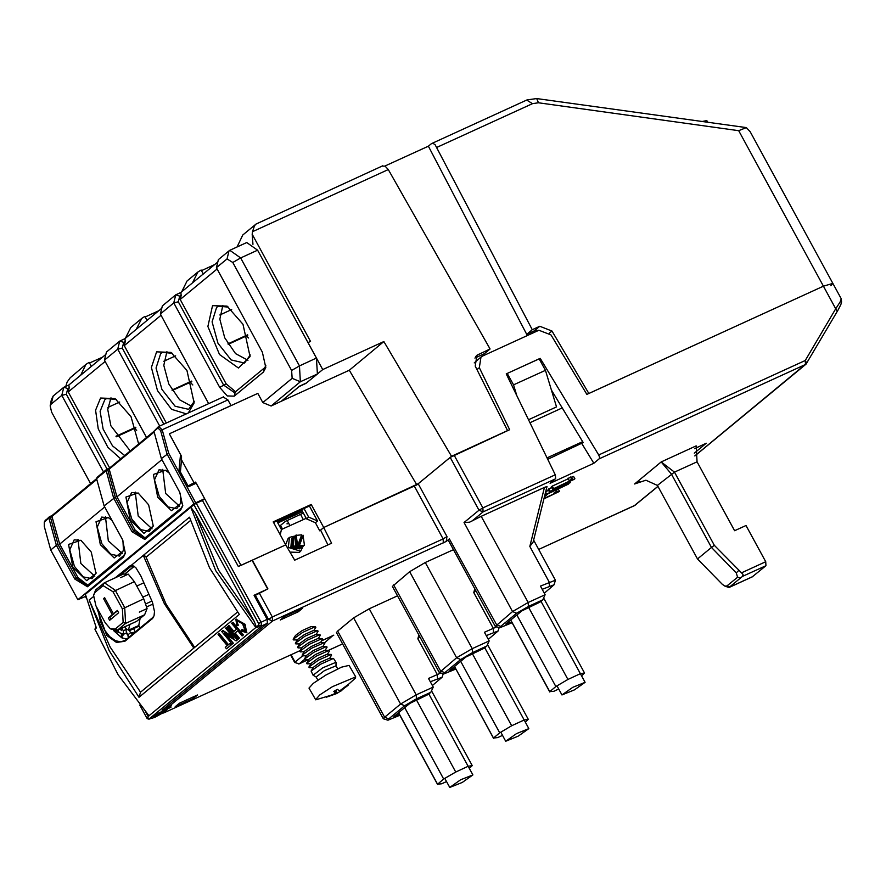 <?xml version="1.0" encoding="UTF-8"?>
<svg xmlns="http://www.w3.org/2000/svg" width="886" height="886" viewBox="0 0 886 886"><rect width="100%" height="100%" fill="white"/><g stroke="black" fill="none" stroke-linecap="round" stroke-linejoin="round"><path stroke-width="1.33" d="M416.797 484.753L349.25 370.204L281.349 401.258L299.745 386.075L306.434 383.007L322.692 369.584L307.985 342.594L310.554 341.42L252.178 234.269L252.986 244.281M89.53 363.05L102.732 357.014M134.727 428.348L136.621 430.408M382.409 166.081L385.1 166.114L388.301 169.569L252.466 231.689L254.559 225.675L255.999 224.047L242.731 235.011L237.26 246.596M384.912 166.014L428.348 146.157L431.637 143.499L433.099 143.432L435.148 144.761L532.276 329.692L526.683 334.321L534.192 330.888L538.81 330.301M532.276 329.692L539.784 326.269L552 331.01L588.88 393.484L823.448 286.222L832.796 283.365L823.448 286.222L738.702 130.652L746.333 127.639L750.22 131.804L841.213 298.815L840.061 302.082L835.731 308.771L837.248 311.518M513.526 384.901L507.268 373.416L539.153 358.83L545.411 370.315L513.526 384.901L516.726 395.477M428.348 146.157L526.683 334.321M507.268 373.416L506.371 374.158M547.072 457.896L582.667 441.627M528.521 419.742L556.53 406.94L545.411 370.315M301.517 509.649L306.545 518.886L315.405 522.762L317.542 521.001L309.391 506.05L311.252 504.499L323.767 527.48L416.885 484.897L451.528 456.29L507.6 430.651L475.273 366.095L476.878 355.297L490.102 348.984L388.301 169.569M474.841 358.022L484.498 353.603L490.102 348.984M125.347 338.341L130.774 327.443L141.705 318.417L144.894 316.424L147.065 320.411M190.379 382.276L192.794 384.912M181.586 291.904L187.024 281.006L197.943 271.98L201.133 269.986L203.304 273.973M246.673 335.905L248.567 337.965M280.253 534.878L281.416 529.595L276.731 520.979L273.486 522.463M306.545 518.886L308.682 517.125L317.542 521.001M309.391 506.05L303.987 508.52L308.682 517.125M830.891 285.768L832.796 283.365M562.233 407.925L529.95 422.688M145.193 316.978L158.705 310.798M201.476 270.618L214.678 264.582M252.466 231.689L252.178 234.269M255.999 224.047L382.807 165.826M303.987 508.52L276.731 520.979M180.412 471.906L181.53 459.812L194.045 482.781L195.584 482.084L191.697 485.295M194.045 482.781L188.065 485.96M451.528 456.29L383.904 341.597L322.692 369.584M141.705 318.417L136.278 329.315M197.943 271.98L192.517 282.878M327.964 544.923L320.577 530.116L323.767 527.48L319.768 530.78L315.405 522.762M319.768 530.78L320.688 530.36M80.571 375.321L85.997 364.423L89.187 362.418L91.358 366.405M85.997 364.423L70.182 377.801L67.17 382.11L65.785 386.362M195.584 482.084L240.948 565.346L285.702 544.879L273.187 521.909L311.252 504.499M349.25 370.204L383.904 341.597M180.301 457.231L181.508 456.235L181.53 459.812M262.788 402.565L292.114 378.355L291.649 370.414L232.83 262.455L227.037 258.911L216.372 267.716L218.388 259.62L229.053 250.816L229.828 250.328L240.638 257.904L299.457 365.863L300.387 381.755L271.061 405.965L262.788 402.565L257.782 393.384L169.304 433.841L181.508 456.235M440.752 673.061L428.503 678.51L433.199 687.126L416.221 694.89L416.453 698.855L404.736 705.688L388.744 718.889L387.913 720.174L399.874 715.279M533.66 540.216L555.433 580.175L540.449 586.078L545.145 594.683L528.167 602.447L528.399 606.423L516.682 613.256L500.69 626.457L499.859 627.742L512.086 622.725M496.725 626.834L484.476 632.294L489.172 640.91L472.194 648.663L472.426 652.639L460.709 659.472L444.717 672.673L443.886 673.958L455.847 669.063M555.433 580.175L554.104 584.771L542.232 589.334M533.206 542.01L529.773 546.429L544.48 487.389L481.242 516.305L528.167 602.447L512.551 611.55L464.054 522.541L478.983 510.225L450.199 457.386L509.66 429.71L479.293 367.734L480.943 357.025L482.538 356.028L538.854 330.279L551.014 334.941L586.82 394.425L823.448 286.222L835.731 308.771L805.252 360.536L806.747 363.304L694.801 455.902M475.815 590.619L473.8 592.645L474.774 588.725M419.831 636.835L417.827 638.861L418.801 634.941M547.714 459.236L583.198 442.513L551.402 390.061M474.254 362.917L480.943 357.025M549.364 491.675L570.207 482.704L549.364 491.675L548.113 489.382L551.679 487.577M694.303 453.145L706.286 443.255L694.58 448.604M453.477 549.63L425.269 562.532L409.642 571.636L392.376 586.432L439.312 672.574L456.578 657.777L472.194 648.663L425.269 562.532M599.113 458.87L593.786 463.278L550.062 483.269L555.655 478.551L555.456 475.162L506.238 373.881L540.183 358.365L598.748 454.961L599.567 457.276L599.113 458.87L805.485 364.511L805.252 360.536L598.748 454.961M464.054 522.541L469.569 522.231L481.242 516.305M544.48 487.389L547.016 486.569L533.195 542.066M254.382 595.89L267.915 588.88L252.266 560.173L285.702 544.879L294.728 560.129L331.641 543.24L323.767 527.48L418.214 483.8L446.998 536.628L446.256 541.412L449.368 538.832L448.349 540.216L495.285 626.358L512.551 611.55L516.682 613.256M397.504 595.846L369.285 608.748L353.669 617.852L337.677 631.053L384.613 717.195L400.605 703.993L416.221 694.89L369.285 608.748M387.913 720.174L383.328 718.79L336.403 632.659L337.677 631.053M284.539 616.468L280.264 619.99L298.272 611.761L302.536 608.239L284.539 616.468M179.515 703.185L175.251 706.707L193.259 698.478L197.523 694.956L179.515 703.185M545.765 491.597L548.611 490.29M552.554 489.183L570.429 480.655L569.177 480.511L571.736 479.337L574.25 479.271L552.554 489.183L551.302 486.89L552.277 486.082L568.225 478.794M567.992 478.34L573.619 476.446L574.87 478.75M741.549 572.744L765.681 561.713L745.968 525.531L734.649 530.714L697.105 461.794L674.434 472.16L714.282 545.3L743.055 574.327L742.689 576.199L728.99 587.518L724.87 586.078M765.681 561.713L765.914 565.689L752.17 576.886M645.85 480.223L634.542 483.922L645.85 480.212L657.467 485.428L697.515 558.933L711.414 547.459L671.366 473.955L661.2 461.905L696.186 445.913L697.105 461.794M164.497 711.137L165.128 710.339L158.982 712.809L153.566 716.641L164.497 711.137M121.792 636.259L123.841 634.11M140.176 627.941L139.168 626.081L133.509 628.661L135.303 631.962M528.399 606.423L542.808 599.833L540.139 602.037L521.832 610.897L505.84 624.109L511.654 621.939M383.328 718.79L384.613 717.195L388.744 718.889M267.483 620.034L272.312 616.999L443.089 538.909L414.305 486.071M418.214 483.8L450.199 457.386M694.823 455.991L806.016 364.179L837.048 311.761M165.35 707.593L168.429 706.939L272.534 620.975L272.312 616.999L259.166 592.889M416.453 698.855L430.851 692.276L428.193 694.469L409.886 703.34L393.893 716.541L399.453 714.493M472.426 652.639L486.835 646.049L484.166 648.253L465.859 657.113L449.866 670.325L455.426 668.277M499.859 627.742L495.285 626.358M581.869 443.62L593.786 463.278M443.886 673.958L439.312 672.574M125.834 628.318L126.62 633.545L129.179 637.023M133.177 628.063L133.675 628.584L133.576 627.875M132.978 633.889L130.541 632.67L129.068 629.946L130.043 630.533L133.509 628.661M332.748 635.672L324.852 642.594M300.243 650.568L165.017 712.399L300.276 650.523M163.367 712.787L165.638 712.089L168.451 706.917M298.272 611.761L297.585 610.498M193.259 698.478L192.572 697.216M539.297 359.096L540.183 358.365M128.082 636.226L128.991 637.178M126.31 631.995L127.872 634.863L130.541 632.67L134.871 632.316M430.851 692.276L433.199 687.126M486.835 646.049L489.172 640.91M542.808 599.833L545.145 594.683M697.515 558.933L722.334 584.35L724.859 586.034L726.897 586.023L737.551 577.218L736.233 572.877L711.414 547.459L714.282 545.3M639.57 481.619L634.542 483.922L661.2 461.905L674.434 472.16L657.467 485.428M736.233 572.877L738.813 570.418M544.082 498.364L555.057 493.347L553.805 493.203L556.375 492.029L559.509 491.442L543.982 498.774M556.375 492.029L555.489 490.412M559.509 491.442L558.258 489.138M544.757 495.617L546.64 494.067L545.621 492.184M546.64 494.067L568.092 483.9M568.247 484.188L548.146 493.768L544.469 496.802M550.151 491.032L548.899 488.729M570.207 482.704L569.51 481.43M553.529 488.385L552.277 486.082M569.177 480.511L567.926 478.219M571.736 479.337L570.484 477.045M544.292 593.133L554.104 584.771M488.319 639.349L498.131 630.987L486.259 635.561M432.346 685.565L442.158 677.214L430.286 681.777M216.372 267.716L262.367 352.13L265.767 367.568L263.519 371.987L234.203 396.197L227.204 395.887L219.717 387.348L173.722 302.934L160.399 313.932L162.415 305.836L175.738 294.839L180.888 292.48L217.79 262.012M103.529 472.005L61.776 395.366L51.111 404.171L50.214 405.943L51.333 399.619L53.127 396.075L63.792 387.271L68.931 384.923L105.844 354.444M159.657 426.066L117.749 349.15L104.426 360.159L106.442 352.063L119.765 341.055L124.915 338.707L161.817 308.228M160.399 313.932L208.686 403.651M104.426 360.159L146.544 437.474M50.214 405.943L51.576 412.112L90.571 483.69M228.433 307.077L218.543 306.179L216.682 307.353L212.042 321.828L217.912 343.203L231.113 359.96L244.558 363.072L250.35 354.998M222.862 305.437L219.806 319.148L224.701 337.754L235.565 353.636L247.947 360.292M172.46 353.292L162.57 352.406L160.709 353.569L156.069 368.044L161.928 389.419L175.14 406.176L188.585 409.288L194.377 401.214M166.889 351.653L163.821 365.364L168.728 383.97L179.592 399.852L191.974 406.508M116.487 399.52L106.597 398.622L104.736 399.785L100.129 411.325L103.119 429.001L112.544 445.924L124.727 455.482M110.916 397.869L107.793 409.542L110.905 425.69L130.198 450.974M116.276 436.787L135.846 427.838M228.223 344.344L247.792 335.395M229.828 250.328L246.806 242.565L257.616 250.14L316.435 358.099L317.354 373.992L305.891 383.45L299.213 386.506L281.349 401.258L271.061 405.965M172.249 390.56L191.819 381.622M171.95 390.061L191.631 381.069M175.661 355.795L163.832 361.211M227.923 343.846L247.604 334.842M115.977 436.289L135.658 427.285M231.645 309.579L219.817 314.984M119.688 402.022L107.859 407.427M120.706 458.804L107.826 447.286L98.28 428.857L95.544 410.196L100.605 398.091L115.069 398.611L131.017 416.686L138.604 444.03M105.135 361.466L68.255 391.911L109.665 467.93M68.255 391.911L69.263 387.869L67.757 388.555L66.328 394.281L107.14 469.192M186.425 413.828L171.585 409.299L157.486 390.604L151.44 367.457L156.578 351.875L171.042 352.395L186.99 370.47L194.134 402.886L188.275 412.987M161.108 315.239L124.228 345.695L166.346 423.01M124.228 345.695L125.236 341.653L123.73 342.339L122.301 348.065L163.777 424.184M242.974 324.254L250.107 356.67L238.489 368.067L219.506 354.489L207.856 326.447L212.551 305.659L227.015 306.168L242.974 324.254M217.081 269.023L180.201 299.479L226.196 383.893L235.654 391.789M180.201 299.479L181.209 295.426L179.703 296.123L178.274 301.838L223.615 385.067L234.425 392.642L264.526 367.945L265.955 365.796M68.931 384.923L69.263 387.869M124.915 338.707L125.236 341.653M180.888 292.48L181.209 295.426M178.274 301.838L173.722 302.934L175.738 294.839L179.703 296.123M122.301 348.065L117.749 349.15L119.765 341.055L123.73 342.339M66.328 394.281L61.776 395.366L63.792 387.271L67.757 388.555M50.768 549.951L56.372 545.333L48.863 518.022L44.3 522.208L44.322 526.461L50.768 549.951L77.879 599.722L194.089 503.757L166.978 453.997L160.532 430.507L157.885 428.004L153.887 431.305L161.385 458.616L168.628 453.233L195.662 502.849L194.089 503.757M161.385 458.616L179.736 492.306L182.726 505.884L180.755 509.782L144.772 539.485L132.025 531.7L113.674 498.01L106.176 470.699L96.574 478.617L104.083 505.939L115.313 497.256L133.587 530.792L144.396 538.367L181.154 508.154L182.826 505.219M104.083 505.939L122.434 539.618L125.424 553.207L123.453 557.095L87.47 586.809L74.723 579.012L56.372 545.333L58.011 544.569L76.285 578.104L87.083 585.679L123.852 555.478L125.524 552.543M44.577 521.422L49.395 516.715L52.052 515.497L96.596 478.717M96.574 478.617L97.106 477.31L106.697 469.392L109.366 468.173L153.909 431.393M153.887 431.305L158.417 426.698L157.885 428.004M154.098 432.102L109.233 469.159L116.985 496.769L135.126 530.083L145.127 537.913M109.454 469.37L107.859 470.101L115.313 497.256M96.796 479.426L51.92 516.472L59.683 544.093L77.824 577.395L87.814 585.236M52.152 516.693L50.557 517.424L58.011 544.569M223.272 397.039L227.901 399.874L231.036 405.611L169.304 433.841L180.567 454.518L179.105 469.525L188.496 486.757L196.216 483.224L204.655 498.729L202.44 500.557M223.582 396.839L158.716 426.509L162.216 429.909L168.628 453.233M122.988 540.693L123.442 550.76L114.161 557.958L100.362 544.635L96.042 521.732L108.269 517.568L111.968 520.414M72.907 567.306L68.587 544.392L80.814 540.238L91.291 552.122L95.987 573.419L86.706 580.629L72.907 567.306M59.683 544.093L104.637 506.969M85.421 596.466L77.879 599.722M85.831 595.901L85.344 596.311L86.518 598.46M204.655 498.729L195.662 502.849M116.985 496.769L161.95 459.646M180.29 493.38L180.744 503.436L171.474 510.646L157.664 497.323L153.344 474.409L165.571 470.256L169.27 473.102M130.209 519.993L125.89 497.079L138.127 492.926L148.604 504.798L153.3 526.107L144.019 533.317L130.209 519.993M179.526 506.205L165.66 493.469L162.681 469.37M94.769 576.199L80.892 563.452L77.924 539.352M152.071 528.876L138.205 516.139L135.226 492.04M122.224 553.529L108.347 540.792L105.379 516.682M108.834 517.922L101.68 517.114L97.227 527.214L101.923 543.727L110.739 554.237L119.488 556.031L123.542 550.106M81.379 540.593L74.236 539.784L69.772 549.885L74.468 566.398L83.284 576.908L92.033 578.702L96.087 572.777M166.136 470.599L158.993 469.79L154.529 479.891L159.225 496.404L168.052 506.914L176.79 508.719L180.855 502.783M138.681 493.269L131.538 492.461L127.075 502.561L131.77 519.074L140.597 529.584L149.335 531.39L153.4 525.453M160.532 430.507L227.901 399.874M45.396 520.016L44.865 521.322M48.863 518.022L50.557 517.424L49.395 516.715L48.863 518.022M52.052 515.497L51.92 516.472M109.233 469.159L109.366 468.173M107.859 470.101L106.697 469.392L106.176 470.699L107.859 470.101M228.51 625.815L233.45 631.796L236.562 629.215L231.623 623.246L232.874 622.26L243.373 634.941L242.122 635.927L237.802 630.721L234.69 633.291L235.155 632.969L239.464 638.175L238.201 639.149L227.713 626.468L228.965 625.494L233.882 631.43M232.42 622.581L242.908 635.273L243.373 634.941M242.908 635.273L242.122 635.927M237.836 630.754L235.155 632.969M234.69 633.291L238.999 638.496L239.464 638.175M238.999 638.496L238.201 639.149M222.486 630.788L233.882 638.153L225.642 628.185L226.86 627.233L237.348 639.913L236.075 640.91L224.69 633.556L233.383 643.192L232.165 644.144L221.677 631.463L222.951 630.467L232.785 636.824M226.395 627.554L237.348 639.913M236.894 640.235L236.075 640.91M226.251 634.564L233.383 643.192M232.929 643.513L232.165 644.144M237.304 620.676L236.983 622.304L238.356 625.228L236.75 625.782L235.897 619.358L244.669 624.597L246.43 632.715L241.136 630.876L242.055 629.525L245.522 631.042M241.601 629.846L245.3 631.231L242.509 623.655L237.06 620.809L236.518 622.625L237.891 625.549M236.13 619.214L245.134 624.276L246.651 632.538M218.809 633.822L228.067 645.008L230.05 643.369L231.279 644.864L226.528 648.796L225.299 647.301L227.281 645.661L218.022 634.476L219.274 633.501L228.499 644.654M230.05 643.369L231.744 644.543L226.528 648.796M231.279 644.864L231.744 644.543M149.092 719.266L147.165 718.635L148.937 715.744L255.821 627.487L257.726 627.288L260.395 625.35L261.691 625.128L261.935 625.826L148.937 719.133L154.552 717.45L165.139 711.691L153.278 716.796L162.149 711.181L170.943 707.305L162.105 710.262L267.395 623.323L261.935 625.826M96.065 627.078L94.935 629.149L118.004 674.634L148.937 715.744M255.821 627.487L215.796 570.739L190.822 507.202L85.399 594.251L96.397 627.93L94.935 629.149M147.364 718.07L148.937 719.133M114.903 577.982L130.43 565.512L132.878 565.656L135.746 567.605L140.885 576L152.425 602.137L154.485 611.584L154.031 615.814L152.647 618.406L124.959 641.298L116.542 642.505L106.774 635.439L96.253 606.445M138.969 697.249L109.233 650.701L89.187 600.099L110.185 647.145L140.497 692.221L138.969 697.249L239.32 614.386L209.583 567.837L189.538 517.236L131.25 565.368M93.44 596.588L89.187 600.099M122.91 638.308L121.127 635.029L122.667 634.332M125.28 573.729L134.218 566.353M193.879 504.677L190.822 507.202L195.175 513.083L218.609 570.241L254.382 621.75L256.431 627.044L258.734 625.128L258.646 623.545L193.879 504.677L196.227 503.303L260.993 622.182L261.691 625.128M258.646 623.545L267.162 619.358L267.395 623.323M256.431 627.044L257.726 627.288M129.035 566.32L130.375 566.874L119.4 575.933M139.268 690.604L140.497 692.165L193.812 648.153L164.353 603.687L143.366 555.367L146.633 556.707M134.163 566.32L130.375 566.874L132.213 566.032M196.227 503.303L202.396 500.479L238.378 566.519L252.012 560.284L267.65 589.002L254.027 595.237L267.162 619.358M97.87 609.413L100.483 621.662L104.526 630.046L109.687 636.602L115.413 640.667L120.906 641.852L125.413 640.135L152.602 617.686L152.148 618.849M193.812 648.153L237.526 612.06M121.537 635.783L123.165 635.129M165.139 711.691L165.427 709.963M126.709 639.061L121.692 637.765L113.663 630.577M134.118 566.298L125.125 573.729M195.175 513.083L254.382 621.75M152.602 617.686L154.053 615.715M93.573 595.281L95.887 605.78L105.279 623.002L110.44 628.861L115.125 629.027L123.121 622.426L122.334 608.926L112.954 591.693L103.097 585.668L95.101 592.28L93.573 595.281L95.71 589.843L104.482 582.755L115.291 590.331L124.682 607.552L125.602 623.445L117.605 630.046L136.643 621.341L144.639 614.74L147.076 608.571L139.357 612.093M147.076 608.571L143.709 598.847L134.329 581.626L112.954 591.693M134.329 581.626L128.304 574.106L120.585 577.639M145.802 603.92L151.993 601.085M153.101 604.019L146.456 607.054M136.643 621.341L116.83 630.533L110.44 628.861M104.482 582.755L123.519 574.05L127.65 574.405M148.804 594.428L142.801 597.175M143.665 582.888L136.743 586.056M109.587 620.278L118.646 612.802L117.395 610.498L113.397 613.799L104.637 597.718L103.573 598.604L112.334 614.685L108.336 617.985L109.587 620.278M115.125 629.027L117.605 630.046L116.83 630.533M113.707 613.666L109.875 617.276L110.916 619.181M109.875 617.276L108.336 617.985M113.873 613.976L112.334 614.685M104.814 598.039L103.573 598.604M117.617 610.897L113.397 613.799M291.616 538.732L290.863 547.725L299.822 548.888M292.734 537.824L291.992 546.817L300.941 547.98M293.853 536.927L293.111 545.92L302.06 547.083M294.972 536.019L295.625 546.363L303.178 546.175M301.661 536.927L301.074 536.495M299.667 544.79L303.101 535.576L299.025 545.82L304.441 545.222L298.349 546.363L298.482 544.934L298.073 545.698L297.275 545.333M300.764 537.315L301.063 538.035L303.101 535.576M301.694 534.812L295.503 535.521L296.943 545.599L298.261 544.026L301.694 534.812L298.261 544.026M304.441 545.222L303.001 535.144M296.168 534.978L297.618 545.056M298.073 545.698L301.107 537.558M299.025 545.82L298.349 546.363M306.235 518.31L281.394 529.54M294.883 536.074L289.489 537.414L288.094 538.544L285.669 544.824M289.977 552.089L299.269 552.377L300.664 551.236L303.112 546.252M289.489 537.414L288.238 547.415L300.664 551.236M300.553 514.389L303.389 519.595M279.555 526.173L285.48 521.289L303.389 513.094M120.884 628.683L121.338 630.555L120.43 628.883M118.148 629.935L118.979 632.504L117.694 630.134M121.914 628.207L123.298 630.754L123.608 634.221L114.183 630.721M140.132 618.461L138.737 625.516L128.448 630.223L125.967 628.562L125.004 626.801M129.788 624.608L128.448 630.223M126.609 632.848L123.608 634.221M123.298 630.754L125.602 629.702M301.96 510.469L277.174 521.81L301.96 510.469M277.816 522.984L302.602 511.654L277.816 522.984M574.471 689.862L585.092 682.331L572.799 687.281L561.968 694.934L574.471 689.862M702.188 121.504L706.862 120.618L707.77 122.279M558.745 689.02L553.894 691.268L549.774 691.656L555.876 686.506L567.904 679.451L580.385 673.692L584.483 673.028L581.537 675.797M510.757 620.045L549.774 691.656M516.903 614.962L555.876 686.506M528.599 607.309L567.904 679.451M540.969 601.35L585.092 682.331M462.27 782.416L472.891 774.885L460.587 779.835L449.767 787.488L462.27 782.416M446.544 781.574L441.682 783.822L437.562 784.21L443.676 779.071L455.703 772.016L468.173 766.257L472.271 765.582L469.336 768.35M398.589 712.665L437.562 784.21M404.736 707.582L443.676 779.071M416.398 699.862L455.703 772.016M428.802 693.971L468.173 766.257M518.244 736.2L528.864 728.669L516.571 733.619L505.74 741.261L518.244 736.2M502.517 735.358L497.655 737.595L493.535 737.994L499.649 732.844L511.676 725.789L524.147 720.03L528.255 719.366L525.309 722.134M454.562 666.449L493.535 737.994M460.709 661.366L499.649 732.844M472.371 653.647L511.676 725.789M484.775 647.755L524.147 720.03M194.732 647.389L166.147 604.197L146.079 557.161L190.49 520.492M336.004 665.829L336.027 662.274L333.468 658.431L320.688 664.146L311.13 671.067L313.101 675.243L316.158 677.059M336.027 662.274L322.77 667.811L313.101 675.243M336.004 665.884L324.498 670.58L316.136 677.015L317.864 680.06M339.759 690.803L340.612 691.302L355.153 678.333L355.685 676.959L349.117 665.364L341.553 667.114L325.915 675.066L313.301 683.305L309.015 688.057L315.77 699.84L336.769 693.528L340.279 691.313M355.685 676.959L332.483 686.661L319.868 694.901L315.571 699.663M340.146 691.279L348.054 685.266L347.489 684.967L339.526 690.947L337.4 689.297L333.812 691.379L335.584 693.24L326.491 697.16L336.769 693.528M333.468 658.431L329.005 658.431L320.09 662.418L313.434 667.247L311.13 671.067M329.548 658.431L331.585 655.131L331.209 654.455L318.439 660.17L308.882 667.092L309.269 667.756L313.146 667.712M331.209 654.455L326.746 654.455L317.841 658.442L311.185 663.271L308.882 667.092M327.299 654.455L329.337 651.155L328.961 650.479L316.18 656.194L306.622 663.116L307.021 663.78L310.897 663.736M328.961 650.479L324.498 650.479L315.593 654.466L308.926 659.295L306.622 663.116M325.051 650.479L327.078 647.179L326.712 646.492L313.932 652.207L304.374 659.14L304.773 659.804L308.649 659.76M326.712 646.492L322.249 646.503L313.345 650.49L306.678 655.319L304.374 659.14M322.803 646.503L324.83 643.203L324.464 642.516L311.684 648.231L302.126 655.164L302.525 655.828L306.401 655.784M320.544 642.527L322.582 639.227L322.205 638.54L317.742 638.551L308.837 642.527L302.181 647.356L299.878 651.188L300.265 651.852L304.142 651.808M322.205 638.54L309.435 644.255L299.878 651.188M318.295 638.551L320.333 635.251L319.957 634.564L307.176 640.279L297.618 647.201L298.017 647.876L301.893 647.832M319.957 634.564L315.494 634.575L306.589 638.551L299.922 643.38L297.618 647.201M316.047 634.575L318.074 631.275L317.709 630.588L304.928 636.303L295.37 643.225L295.769 643.9L299.645 643.856M317.709 630.588L313.245 630.599L304.341 634.575L297.674 639.404L295.37 643.225M313.799 630.588L315.826 627.288L315.46 626.612L302.68 632.327L293.122 639.249L293.521 639.925L297.397 639.88M315.46 626.612L310.997 626.612L302.082 630.599L295.426 635.428L293.122 639.249M324.464 642.516L320.001 642.527L311.086 646.514L304.43 651.332L302.126 655.164M334.775 690.847L335.584 693.24M336.204 693.572L335.107 690.659M337.145 693.118L335.805 690.26M348.054 685.266L347.367 685.077M539.784 326.269L534.192 330.888M746.278 127.628L536.694 98.512L538.455 102.831L532.475 103.651L436.964 147.32M738.702 130.652L538.455 102.831M549.564 333.014L552 331.01M526.683 100.107L532.475 103.651M475.605 356.67L478.484 354.3M549.431 586.045L549.198 582.069L529.773 546.429M493.458 632.261L493.225 628.296L473.8 592.645M437.485 678.488L437.252 674.512L417.827 638.861M321.64 640.744L333.856 635.162M304.252 659.605L299.202 663.78L307.963 659.771M328.296 650.479L342.561 643.956L328.363 650.479M538.688 549.453L634.62 505.585L657.999 486.392M657.955 486.314L634.21 505.773M471.717 521.333L483.114 511.92L555.389 478.861M446.256 541.412L272.534 620.975L268.403 619.281L255.257 595.159M765.914 565.689L742.357 576.454M729.034 587.462L752.591 576.686M291.073 654.754L295.071 662.086L302.635 655.828M449.357 538.843L496.559 624.763L500.69 626.457M443.321 542.874L443.089 538.909L446.998 536.628M454.108 455.116L482.881 507.944L483.114 511.92L478.983 510.225L482.881 507.944L555.3 474.83M404.736 705.688L400.605 703.993L353.669 617.852M460.709 659.472L456.578 657.777L409.642 571.636M393.65 584.838L440.586 670.979L444.717 672.673M477.033 369.606L479.293 367.734M726.897 586.023L729.654 586.687M737.551 577.218L740.319 577.882M299.202 663.78L294.75 662.484L299.202 663.78M298.527 663.979L308.04 659.771M557.471 492.051L556.364 490.002M572.843 479.359L571.592 477.056M450.741 669.594L451.107 670.248M506.726 623.379L507.08 624.032M394.768 715.81L395.123 716.464M257.616 250.14L240.638 257.904L232.83 262.455M291.649 370.414L299.457 365.863L316.435 358.099M317.354 373.992L300.387 381.755L292.114 378.355M219.717 387.348L226.196 383.893M51.111 404.171L53.127 396.075M227.037 258.911L229.053 250.816M235.211 392.155L234.203 396.197M264.526 367.945L263.519 371.987M132.025 531.7L135.126 530.083M74.723 579.012L77.824 577.395M180.755 509.782L181.154 508.154M87.869 585.192L87.47 586.809M144.772 539.485L145.171 537.868M123.852 555.478L123.453 557.095M236.518 622.625L236.983 622.304M148.305 716.796L145.78 712.178M164.685 709.088L164.331 708.435M259.808 625.571L258.734 625.128M124.959 641.298L125.413 640.124M122.334 608.926L143.709 598.847M144.639 614.74L125.602 623.445L123.121 622.426M103.097 585.668L103.706 583.243M95.101 592.28L95.71 589.843M280.552 525.365L282.545 529.02M289.966 525.664L287.164 520.514M431.659 143.488L527.07 99.863L536.694 98.512M841.257 298.914L841.6 302.004L840.77 304.662L837.237 311.54M321.607 640.799L333.313 635.45M162.681 713.186L164.929 712.444M167.864 707.205L171.408 705.821M752.391 576.808L728.99 587.518M635.162 505.253L538.71 549.475M294.75 662.484L290.652 654.953M567.937 478.285L569.189 480.577M442.158 677.214L443.199 673.759M498.131 630.987L499.172 627.543M44.3 522.197L44.699 521.09M236.352 619.037L235.897 619.358M246.895 632.394L246.43 632.715M147.165 718.635L139.711 704.979M170.909 707.183L170.4 706.231M286.942 523.881L288.061 523.626M556.984 685.786L561.968 694.934M510.668 620.122L549.785 691.933M543.627 598.039L584.483 673.028M444.783 778.34L449.767 787.488M468.185 766.246L472.891 774.885M398.49 712.743L437.584 784.487M431.526 690.792L472.271 765.582M500.756 732.124L505.74 741.261M524.158 720.03L528.864 728.669M454.474 666.516L493.557 738.271M487.499 644.576L528.255 719.366M335.982 665.774L337.71 668.83"/></g></svg>
